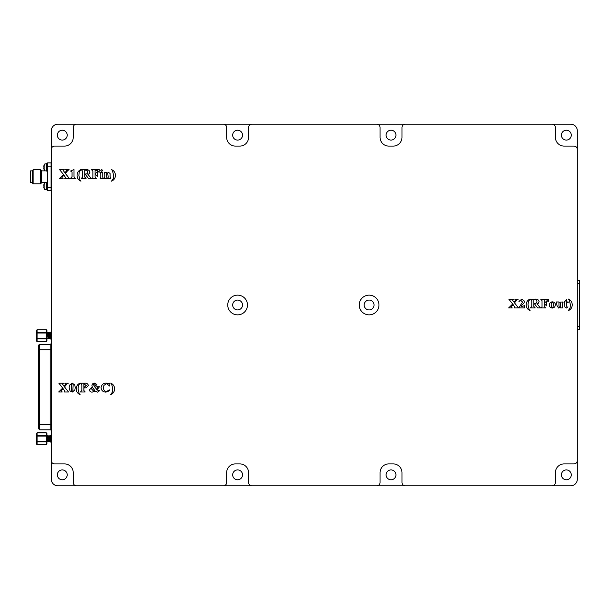 <?xml version="1.0" encoding="UTF-8"?>
<svg xmlns="http://www.w3.org/2000/svg" width="610" height="610" viewBox="0 0 610 610"><rect width="100%" height="100%" fill="white"/><g stroke="black" fill="none" stroke-linecap="round" stroke-linejoin="round"><path stroke-width="0.91" d="M46.94 340.891L46.94 338.268L46.276 338.832L46.276 341.463L37.073 341.463L36.417 340.891L36.417 330.391L37.073 329.728L37.073 341.547L46.276 341.547L46.94 340.891L46.276 341.547M36.417 338.268L37.073 338.832L46.276 338.832L46.276 338.268L46.94 338.268L46.94 330.391L46.276 329.728L46.276 338.268L36.417 338.268M48.06 333.136L48.396 332.572L48.945 338.71L47.816 333.121L48.632 338.161M49.326 333.944L50.028 338.695L49.174 333.121L48.396 332.572M50.249 333.136L50.592 332.572L50.882 335.98M50.043 338.71L49.692 332.572L50.554 338.161L51.118 338.695M50.821 338.161L50.02 333.121M47.946 333.807L47.786 335.889M48.388 338.146L48.053 338.71L46.94 338.71M48.053 338.71L47.504 332.572L46.94 332.572M50.882 333.007L50.592 332.572M49.593 333.045L49.433 335.393M48.945 338.71L48.594 332.572M48.495 333.045L48.335 335.393M47.839 333.136L47.504 332.572M47.672 333.944L47.816 333.121M48.495 337.475L48.655 335.393M48.914 333.121L49.715 338.161M50.691 337.475L50.851 335.393M36.417 443.981L37.073 444.644L46.276 444.644L46.94 443.981L46.94 433.481L46.276 432.825L37.073 432.825L37.073 444.553L36.417 443.981L36.417 433.481L37.073 432.909L46.276 432.909L46.276 444.553M48.396 441.8L48.053 435.662L48.396 441.8L47.847 435.662L46.94 435.662M48.609 436.226L48.945 435.662L49.494 441.8L48.373 436.211L49.166 441.251M49.707 436.226L50.043 435.662L50.592 441.8L49.463 436.211L50.264 441.251M50.882 436.363L50.882 439.467M47.534 436.211L48.068 441.251M46.985 435.723L47.504 441.8L46.94 441.8M51.126 441.236L50.79 441.8L50.043 435.662M50.577 436.226L50.241 435.662M50.028 441.236L49.692 441.8L48.945 435.662M49.479 436.226L49.143 435.662M48.388 436.226L48.053 435.662M47.519 441.785L47.839 441.236M46.276 432.825L46.94 433.481M38.605 424.583L38.605 428.746L39.703 429.837L50.226 429.837L50.226 424.583L38.605 424.583L38.605 345.626A1.098 1.098 0 0 1 39.703 344.528L39.703 349.789L38.605 349.789M51.324 430.934A1.098 1.098 0 0 0 50.226 429.837M51.324 339.473A0.435 0.435 0 0 1 50.882 339.038L50.882 332.244A0.435 0.435 0 0 1 51.324 331.802M51.324 442.57A0.435 0.435 0 0 1 50.882 442.128L50.882 435.334A0.435 0.435 0 0 1 51.324 434.899M51.103 187.422L51.103 190.709L47.595 190.709L47.595 187.422L51.103 187.422L51.103 166.164L47.595 166.164L47.595 162.87L51.103 162.87L51.103 166.164M33.131 183.801L32.254 182.924L32.254 170.655L33.131 169.778L33.131 183.801L40.58 183.801L40.58 169.778L33.131 169.778M40.58 169.778L41.457 170.655L41.457 182.924L40.58 183.801M32.254 182.71L30.5 182.71L30.5 170.876L32.254 170.876M47.595 166.164L47.595 187.422M43.76 187.247L43.935 186.584A5.36 4.644 90 0 1 43.935 185.844L43.76 185.181L43.935 185.844A5.36 4.644 90 0 0 43.935 186.584L43.76 187.247A5.467 5.467 0 0 0 44.919 189.718L46.497 189.718M43.76 185.181A5.467 5.467 0 0 1 43.935 184.517L43.935 184.517A5.482 5.482 0 0 1 44.919 182.71L44.919 189.718A5.482 5.482 0 0 1 43.92 187.918L43.92 187.918M46.497 182.542L47.595 182.596M47.595 182.542L46.497 182.596L46.497 189.885L47.595 189.885L46.497 189.885M46.497 163.694L47.595 163.747M47.595 163.694L46.497 163.747L46.497 171.036L47.595 171.036M41.457 170.876L44.919 170.876L44.919 163.861A5.482 5.482 0 0 0 43.92 165.661L43.935 165.668A5.467 5.467 0 0 0 43.76 166.339L43.935 166.995A5.36 4.644 90 0 0 43.935 167.742L43.76 168.398A5.467 5.467 0 0 0 43.935 169.069L43.92 169.069A5.482 5.482 0 0 0 44.919 170.876L46.497 170.876M43.92 184.51A5.482 5.482 0 0 1 44.919 182.71L41.457 182.71M43.76 166.995L43.935 166.995A5.36 4.644 90 0 0 43.935 167.742L43.76 168.398M553.476 304.466L552.912 302.461L552.401 302.331C551.364 302.941 550.99 303.978 551.288 305.442L551.394 306.67L552.37 307.562L552.934 307.409L553.476 304.466M536.922 301.576C536.823 300.227 536.076 299.579 534.665 299.655L533.872 299.655L533.872 303.429L534.299 303.429C535.839 303.612 536.716 303.002 536.922 301.576M93.65 391.124L94.939 390.705L92.468 387.441L91.325 388.7L93.65 391.124M86.208 385.573L83.906 383.698L83.906 387.472L86.208 385.573M72.803 391.414L73.154 384.971L72.803 383.781L72.201 383.576L71.698 383.728L71.385 390.858L72.247 391.612L72.803 391.414M87.764 172.119C87.665 170.762 86.917 170.121 85.507 170.19L84.721 170.19L84.721 173.964L85.141 173.964C86.681 174.155 87.558 173.537 87.764 172.119M568.329 299.045C570.861 300.135 572.157 302.08 572.226 304.863C572.142 307.623 570.846 309.537 568.329 310.612L570.075 307.997L570.403 304.802L569.313 300.089L568.329 299.045M563.953 302.354L566.522 299.769L566.751 301.965L568.207 301.965L568.207 302.575L566.751 302.575L566.751 306.304L567.109 307.326L567.971 306.853L566.309 308.05L564.868 307.021L564.799 302.575L563.953 302.354M559.812 302.209L562.367 301.965L562.367 306.594L562.977 307.928L560.415 307.928L560.415 307.127L558.585 308.05L557.006 305.618L556.404 301.965L558.958 301.965L558.958 306.106L559.469 307.326L560.415 306.525L560.415 303.307L559.812 302.209M552.385 308.05C550.487 307.92 549.473 306.899 549.336 304.977C549.465 303.048 550.472 302.003 552.363 301.843C554.284 301.996 555.306 303.025 555.428 304.954L554.726 307.036L552.385 308.05M546.606 299.868L544.227 299.769L544.227 303.185L546.659 301.111L546.659 305.862L544.227 303.788L544.227 306.472L545.561 307.928L540.696 307.928L541.954 307.257L542.031 306.472L542.031 300.623L540.696 299.167L548.489 299.167L548.245 301.843L546.606 299.868M537.669 307.928L534.535 303.91L533.872 303.91L533.872 306.472L535.214 307.928L530.464 307.928L531.806 306.472L531.806 300.623L530.464 299.167L534.833 299.167C537.105 298.824 538.531 299.632 539.11 301.614L538.371 303.231L537.044 303.841L540.452 307.928L537.669 307.928M530.098 310.612C527.574 309.514 526.278 307.57 526.201 304.786C526.285 302.026 527.581 300.112 530.098 299.045L528.351 301.653L528.031 304.84L529.122 309.567L530.098 310.612M524.707 305.374L524.409 307.928L518.774 307.928L522.549 302.08L520.932 300.501L518.95 301.409L521.901 299.045L524.501 301.195L524.005 302.918L521.024 306.228L523.022 306.228L524.707 305.374M517.082 299.846L514.474 302.85L518.485 307.928L513.971 307.928L514.771 307.043L513.033 304.527L511.02 307.097L512.263 307.928L508.633 307.928L512.682 304.032L508.839 299.167L513.407 299.167L512.507 300.067L514.123 302.354L515.808 300.044L514.779 299.167L518.256 299.167L517.082 299.846M110.684 383.088C113.208 384.186 114.512 386.13 114.581 388.913C114.497 391.666 113.201 393.587 110.684 394.655L112.431 392.047L112.758 388.852L111.66 384.132L110.684 383.088M108.999 383.698L109.83 383.088L109.83 386.138L106.597 383.698L103.936 385.367L103.502 387.487C103.349 389.82 104.348 391.155 106.491 391.49L109.586 389.904L109.586 390.659L106.041 392.1C103.098 392.055 101.443 390.598 101.069 387.754C101.466 384.834 103.159 383.286 106.14 383.088L108.999 383.698M94.344 383.698L93.521 384.536L94.283 386.321L95.465 385.162L94.344 383.698M97.463 387.647L96.685 386.748L99.483 386.748L97.051 389.782L98.645 390.758L99.727 390.278L98.561 391.765L97.486 392.1L95.358 391.101L92.194 392.1C90.615 392.123 89.678 391.391 89.38 389.912L92.285 387.037L91.935 385.467C92.179 383.904 93.124 383.111 94.763 383.088L96.929 384.544L94.55 386.664L96.738 389.393L97.463 387.647M88.404 385.543L86.223 387.808L83.906 387.96L83.906 390.522L85.24 391.978L80.497 391.978L81.831 390.522L81.831 384.674L80.497 383.21L84.607 383.21C86.62 382.996 87.886 383.774 88.404 385.543M80.123 394.655C77.6 393.564 76.296 391.62 76.227 388.837C76.303 386.077 77.607 384.163 80.123 383.088L78.377 385.703L78.057 388.89L79.147 393.61L80.123 394.655M72.209 383.088L74.786 384.986L75.251 387.594L74.855 390.011L72.209 392.1L69.997 390.873L69.166 387.701L69.601 385.108L72.209 383.088M67.1 383.896L64.5 386.9L68.511 391.978L63.997 391.978L64.797 391.094L63.059 388.578L61.046 391.14L62.281 391.978L58.651 391.978L62.7 388.082L58.865 383.21L63.425 383.21L62.533 384.117L64.149 386.397L65.834 384.094L64.805 383.21L68.274 383.21L67.1 383.896M111.508 169.588C114.032 170.678 115.328 172.622 115.404 175.405C115.32 178.158 114.017 180.08 111.508 181.155L113.254 178.539L113.574 175.344L112.484 170.632L111.508 169.588M104.203 172.752L106.758 172.508L106.758 173.362L108.565 172.386L110.067 173.484L110.166 177.136L110.776 178.471L107.612 178.471L108.222 177.136L107.703 173.24L106.758 174.208L106.758 177.136L107.368 178.471L104.203 178.471L104.806 177.136L104.806 173.842L104.203 172.752M100.185 172.752L102.739 172.508L102.739 177.136L103.349 178.471L100.185 178.471L100.787 177.136L100.787 173.842L100.185 172.752M101.763 171.41L100.787 170.503L101.763 169.588L102.739 170.503L101.763 171.41M97.447 170.411L95.069 170.312L95.069 173.72L97.501 171.654L97.501 176.404L95.069 174.33L95.069 177.014L96.41 178.471L91.538 178.471L92.796 177.8L92.88 177.014L92.88 171.166L91.538 169.71L99.331 169.71L99.087 172.386L97.447 170.411M88.519 178.471L85.377 174.452L84.721 174.452L84.721 177.014L86.056 178.471L81.313 178.471L82.647 177.014L82.647 171.166L81.313 169.71L85.674 169.71C87.947 169.359 89.373 170.175 89.952 172.15L89.212 173.774L87.886 174.384L91.294 178.471L88.519 178.471M80.947 181.155C78.415 180.057 77.119 178.112 77.051 175.329C77.127 172.569 78.423 170.655 80.947 169.588L79.201 172.195L78.873 175.383L79.963 180.11L80.947 181.155M70.47 171.044L74.008 169.588L74.008 176.648L75.343 178.471L70.47 178.471L72.056 176.648L72.056 172.142L71.408 171.082L70.47 171.044M67.923 170.388L65.323 173.392L69.334 178.471L64.812 178.471L65.621 177.586L63.875 175.07L61.869 177.632L63.105 178.471L59.475 178.471L63.524 174.574L59.681 169.71L64.248 169.71L63.356 170.609L64.965 172.889L66.65 170.587L65.628 169.71L69.098 169.71L67.923 170.388M577.312 280.44L579.5 280.44L579.5 329.56L577.312 329.56M395.951 474.847A4.933 4.933 0 0 0 391.018 469.921A4.933 4.933 0 0 0 386.092 474.847A4.933 4.933 0 0 0 391.018 479.78A4.933 4.933 0 0 0 395.951 474.847M405.269 485.812L376.774 485.812A3.286 3.286 0 0 0 380.06 482.518L380.06 472.658A8.769 8.769 0 0 1 388.829 463.89L393.214 463.89A8.769 8.769 0 0 1 401.982 472.658L401.982 482.518A3.286 3.286 0 0 0 405.269 485.812L552.103 485.812A3.286 3.286 0 0 0 555.39 482.518L555.39 472.658A8.769 8.769 0 0 1 564.159 463.89L574.018 463.89A3.286 3.286 0 0 0 577.312 460.603L577.312 479.231A6.573 6.573 0 0 1 570.731 485.812L552.103 485.812M67.207 474.847A4.933 4.933 0 0 0 62.281 469.921A4.933 4.933 0 0 0 57.348 474.847A4.933 4.933 0 0 0 62.281 479.78A4.933 4.933 0 0 0 67.207 474.847M51.324 479.231L51.324 460.603A3.286 3.286 0 0 0 54.61 463.89L64.469 463.89A8.769 8.769 0 0 1 73.238 472.658L73.238 482.518A3.286 3.286 0 0 0 76.524 485.812L57.897 485.812A6.573 6.573 0 0 1 51.324 479.231M242.536 474.847A4.933 4.933 0 0 0 237.61 469.921A4.933 4.933 0 0 0 232.677 474.847A4.933 4.933 0 0 0 237.61 479.78A4.933 4.933 0 0 0 242.536 474.847M251.854 485.812L223.359 485.812A3.286 3.286 0 0 0 226.653 482.518L226.653 472.658A8.769 8.769 0 0 1 235.414 463.89L239.799 463.89A8.769 8.769 0 0 1 248.567 472.658L248.567 482.518A3.286 3.286 0 0 0 251.854 485.812L376.774 485.812M247.469 305A9.859 9.859 0 0 0 237.61 295.141A9.859 9.859 0 0 0 227.743 305A9.859 9.859 0 0 0 237.61 314.859A9.859 9.859 0 0 0 247.469 305M242.536 305A4.933 4.933 0 0 1 237.61 309.933A4.933 4.933 0 0 1 232.677 305A4.933 4.933 0 0 1 237.61 300.067A4.933 4.933 0 0 1 242.536 305M571.28 474.847A4.933 4.933 0 0 0 566.347 469.921A4.933 4.933 0 0 0 561.421 474.847A4.933 4.933 0 0 0 566.347 479.78A4.933 4.933 0 0 0 571.28 474.847M571.28 135.153A4.933 4.933 0 0 0 566.347 130.22A4.933 4.933 0 0 0 561.421 135.153A4.933 4.933 0 0 0 566.347 140.079A4.933 4.933 0 0 0 571.28 135.153M577.312 130.769L577.312 149.397A3.286 3.286 0 0 0 574.018 146.11L564.159 146.11A8.769 8.769 0 0 1 555.39 137.341L555.39 127.482A3.286 3.286 0 0 0 552.103 124.188L570.731 124.188A6.573 6.573 0 0 1 577.312 130.769M395.951 135.153A4.933 4.933 0 0 0 391.018 130.22A4.933 4.933 0 0 0 386.092 135.153A4.933 4.933 0 0 0 391.018 140.079A4.933 4.933 0 0 0 395.951 135.153M376.774 124.188L405.269 124.188A3.286 3.286 0 0 0 401.982 127.482L401.982 137.341A8.769 8.769 0 0 1 393.214 146.11L388.829 146.11A8.769 8.769 0 0 1 380.06 137.341L380.06 127.482A3.286 3.286 0 0 0 376.774 124.188L251.854 124.188A3.286 3.286 0 0 0 248.567 127.482L248.567 137.341A8.769 8.769 0 0 1 239.799 146.11L235.414 146.11A8.769 8.769 0 0 1 226.653 137.341L226.653 127.482A3.286 3.286 0 0 0 223.359 124.188L251.854 124.188M242.536 135.153A4.933 4.933 0 0 0 237.61 130.22A4.933 4.933 0 0 0 232.677 135.153A4.933 4.933 0 0 0 237.61 140.079A4.933 4.933 0 0 0 242.536 135.153M378.97 305A9.859 9.859 0 0 0 369.103 295.141A9.859 9.859 0 0 0 359.244 305A9.859 9.859 0 0 0 369.103 314.859A9.859 9.859 0 0 0 378.97 305M374.037 305A4.933 4.933 0 0 1 369.103 309.933A4.933 4.933 0 0 1 364.17 305A4.933 4.933 0 0 1 369.103 300.067A4.933 4.933 0 0 1 374.037 305M67.207 135.153A4.933 4.933 0 0 0 62.281 130.22A4.933 4.933 0 0 0 57.348 135.153A4.933 4.933 0 0 0 62.281 140.079A4.933 4.933 0 0 0 67.207 135.153M57.897 124.188L76.524 124.188A3.286 3.286 0 0 0 73.238 127.482L73.238 137.341A8.769 8.769 0 0 1 64.469 146.11L54.61 146.11A3.286 3.286 0 0 0 51.324 149.397L51.324 130.769A6.573 6.573 0 0 1 57.897 124.188M76.524 124.188L223.359 124.188M405.269 124.188L552.103 124.188M51.324 460.603L51.324 149.397M223.359 485.812L76.524 485.812M577.312 149.397L577.312 460.603M36.417 330.391L37.073 329.819L46.276 329.819M37.073 332.442L36.417 333.014L46.94 333.014L46.276 332.442L37.073 332.442M37.073 441.358L36.417 441.358L37.073 441.93L46.276 441.93L46.94 441.358L37.073 441.358M37.073 435.54L36.417 436.104L46.94 436.104L46.276 435.54L37.073 435.54M51.324 424.583L50.226 424.583L50.226 349.789L39.703 349.789L39.703 429.837M51.324 349.789L50.226 349.789L50.226 344.528L39.703 344.528M577.312 326.266L579.5 326.266M577.312 283.734L579.5 283.734M36.417 340.891L37.073 341.547M46.94 330.391L46.276 329.728L37.073 329.728M49.479 332.587L49.158 333.136M50.805 332.587L51.126 333.136M50.256 338.695L50.577 338.146M49.158 338.695L49.479 338.146M36.417 433.481L37.073 432.825M46.94 443.981L46.276 444.644L37.073 444.644M51.118 435.677L50.798 436.226M48.617 441.785L48.937 441.236M50.226 344.528L51.324 343.438M44.919 182.71L46.497 182.71M44.919 163.861L46.497 163.861"/></g></svg>
